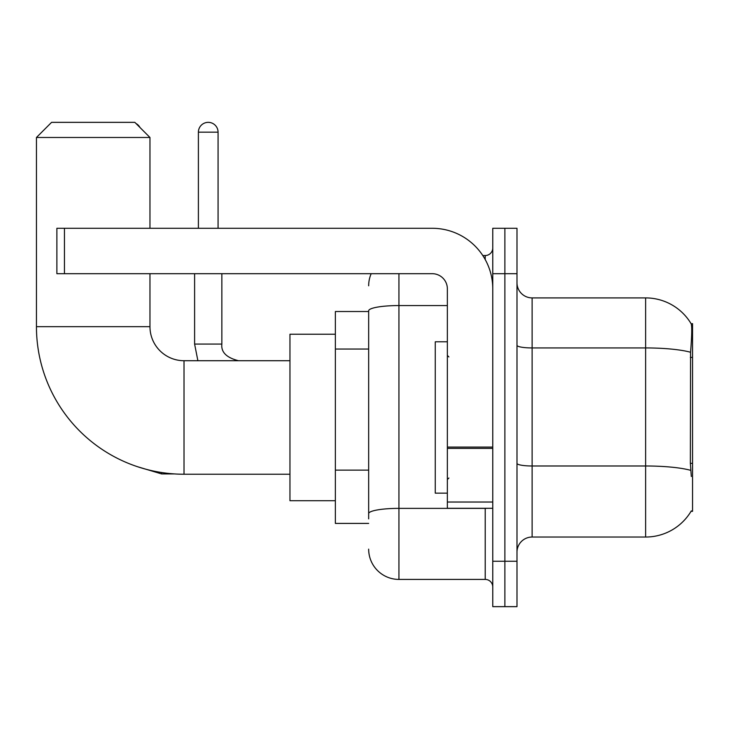 <?xml version="1.0" encoding="UTF-8"?>
<svg xmlns="http://www.w3.org/2000/svg" width="729" height="729" viewBox="0 0 729 729"><rect width="100%" height="100%" fill="white"/><g stroke="black" fill="none" stroke-linecap="round" stroke-linejoin="round"><path stroke-width="1.09" d="M691.065 511.311L691.329 510.856A52.971 52.971 0 0 1 645.63 537.036A52.971 52.971 0 0 0 691.065 511.311L692.55 511.311L692.55 323.64L691.174 323.822A52.971 52.971 0 0 0 645.63 297.906A52.971 52.971 0 0 1 691.065 323.64A52.971 52.971 0 0 0 645.63 297.906L532.115 297.906A15.136 15.136 0 0 1 516.989 282.77A15.136 15.136 0 0 0 532.115 297.906L532.115 537.036A15.136 15.136 0 0 0 516.989 552.172M368.664 311.529L335.367 311.529L335.367 523.413L368.664 523.413M504.878 561.257L504.878 606.656L516.989 606.656L516.989 561.257L504.878 561.257L504.878 606.656L492.768 606.656L492.768 561.257L504.878 561.257L504.878 273.694L504.878 561.257M492.768 561.257L492.768 228.286L504.878 228.286L504.878 273.694L504.878 228.286L516.989 228.286L516.989 561.257M691.329 476.502L690.354 463.352L690.573 352.262C691.885 335.805 692.085 326.319 691.174 323.822A52.971 52.971 0 0 0 645.63 297.906L645.63 347.933L532.115 347.933A15.136 2.624 0 0 1 516.989 345.309M690.737 470.36A52.971 9.195 180 0 0 645.63 465.986L645.63 537.036L532.115 537.036M368.664 518.875L368.664 310.809A30.272 5.258 180 0 1 398.936 305.551L447.36 305.551M398.936 273.694L398.936 579.418L485.204 579.418L485.204 508.286M482.789 255.533L485.204 255.533A7.563 7.563 0 0 0 492.768 247.96M492.768 586.982A7.563 7.563 0 0 0 485.204 579.418M368.664 285.795A30.272 30.272 0 0 1 371.189 273.694M398.936 579.418A30.272 30.272 0 0 1 368.664 549.147M447.36 341.801L435.259 341.801L435.259 493.15L447.36 493.15M289.96 474.233L184.018 474.233A147.568 147.568 0 0 1 36.45 326.665L36.45 137.48L51.586 122.344L134.829 122.344L149.964 137.48L36.45 137.48M184.018 474.233L184.018 360.718A34.053 34.053 0 0 1 149.964 326.665L149.964 273.694M149.964 228.286L149.964 137.48M335.367 334.228L289.96 334.228L289.96 500.714L335.367 500.714M135.995 123.511A9.841 9.841 0 0 1 140.014 127.529M198.397 228.286L198.397 132.177A9.841 9.841 0 0 1 208.23 122.344A9.841 9.841 0 0 1 218.071 132.177L218.071 228.286M194.607 273.694L194.607 344.07L221.853 344.07L221.853 273.694M492.768 508.286L447.36 508.286L447.36 447.077L492.768 447.077M492.768 288.83A60.543 60.543 0 0 0 432.233 228.286L64.453 228.286L64.453 273.694L432.233 273.694A15.136 15.136 0 0 1 447.36 288.83L447.36 447.077M64.453 273.694L56.88 273.694L56.88 228.286L64.453 228.286M692.55 357.401L690.354 357.401M692.55 463.352L690.354 463.352M368.664 349.045L335.367 349.045M368.664 470.132L335.367 470.132M690.573 352.262A52.971 9.195 180 0 0 645.63 347.933L645.63 465.986L532.115 465.986A15.136 2.624 -0 0 1 516.989 463.362M516.989 273.694L492.768 273.694M487.829 508.286A7.563 1.312 0 0 1 485.204 508.368L398.936 508.368A30.272 5.258 180 0 0 368.664 513.617M485.204 259.515L485.204 255.533M36.45 326.665L149.964 326.665M174.568 473.923L161.619 473.923L137.499 466.706L161.619 473.923L137.499 466.706L161.619 473.923L137.499 466.706L161.619 473.923L137.499 466.706L161.619 473.923L161.619 472.52M198.397 132.177L218.071 132.177M492.768 448.39L447.36 448.39M447.36 502.026L492.768 502.026M448.882 356.937L447.36 355.415M448.882 478.014L447.36 479.527M289.96 360.718L184.018 360.718M137.499 466.706L161.619 473.923M194.607 344.07L197.887 360.718L194.607 344.07M221.853 344.07C220.942 352.143 226.491 357.693 238.501 360.718C226.491 357.693 220.942 352.143 221.853 344.07C220.942 352.143 226.491 357.693 238.501 360.718C226.491 357.693 220.942 352.143 221.853 344.07C220.942 352.143 226.491 357.693 238.501 360.718C226.491 357.693 220.942 352.143 221.853 344.07C220.942 352.143 226.491 357.693 238.501 360.718C226.491 357.693 220.942 352.143 221.853 344.07"/></g></svg>
